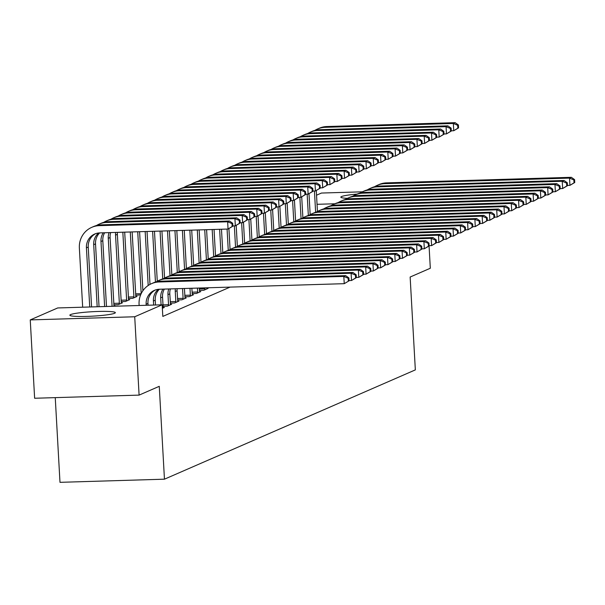 <?xml version="1.0" encoding="UTF-8"?>
<svg xmlns="http://www.w3.org/2000/svg" width="605" height="605" viewBox="0 0 605 605"><rect width="100%" height="100%" fill="white"/><g stroke="black" fill="none" stroke-linecap="round" stroke-linejoin="round"><path stroke-width="0.91" d="M347.399 198.342A22.778 2.223 176.8 0 1 340.834 197.154A22.778 2.223 176.8 0 1 341.56 196.542A22.778 2.223 176.8 0 1 357.101 194.099M114.625 313.261A22.778 2.223 176.8 0 1 89.805 316.294A22.778 2.223 176.8 0 1 69.862 315.197A22.778 2.223 176.8 0 1 70.581 314.585A22.778 2.223 176.8 0 1 95.401 311.56A22.778 2.223 176.8 0 1 115.343 312.656A22.778 2.223 176.8 0 1 114.625 313.261M316.536 195.196L321.467 193.048L362.365 191.815M55.252 397.636L59.986 482.329L164.454 479.183L415.34 369.889L410.145 277.037L430.314 268.249L429.066 246.001M164.454 479.183L159.266 386.323L139.097 395.11L34.629 398.256L30.25 319.909L57.694 307.953L162.163 304.807L134.718 316.763L30.25 319.909M199.438 290.423L203.719 290.294L208.082 288.388L206.827 288.426M128.404 298.462L132.684 298.333L137.055 296.435L135.792 296.473M184.873 296.768L189.153 296.639L193.524 294.733L192.261 294.771M113.846 304.807L118.126 304.678L122.497 302.772L121.234 302.81M170.315 303.105L174.595 302.976L178.967 301.078L177.704 301.116M162.359 308.308L164.401 307.416L163.146 307.461M162.163 304.807L162.813 316.415L230.074 287.11M163.032 306.281L167.313 306.153L171.684 304.247L170.421 304.285M113.952 305.986L115.215 305.948L114.542 306.236M177.598 299.936L181.878 299.808L186.242 297.902L184.986 297.94M121.129 301.638L125.409 301.509L129.772 299.604L128.517 299.641M192.156 293.591L196.436 293.463L200.807 291.565L199.544 291.602M135.686 295.293L140.647 294.869M334.905 203.772L317.043 204.309M139.097 395.11L134.718 316.763M148.059 305.23L147.953 303.377A14.603 14.051 66.5 0 1 155.349 289.999M146.198 305.283L146.138 304.171A14.603 14.051 66.5 0 1 154.419 290.362A14.603 14.051 66.5 0 1 159.44 289.235L344.237 283.677L343.829 276.424L159.039 281.983A21.901 21.077 -113.5 0 0 151.507 283.669A21.901 21.077 -113.5 0 0 139.074 304.383L139.142 305.502M349.055 280.833L344.237 283.677L349.055 280.833L348.896 277.929L348.17 278.247L348.329 281.151M348.17 278.247L343.829 276.424L345.652 275.63L160.854 281.189A21.901 21.077 -113.5 0 0 153.322 282.875L151.507 283.669M345.652 275.63L348.896 277.929M232.872 226.194L232.713 223.298L231.987 223.616L232.146 226.512L232.872 226.194L228.055 229.038L227.646 221.785L99.326 225.65A21.901 21.077 -113.5 0 0 91.794 227.329A21.901 21.077 -113.5 0 0 79.361 248.05L82.673 307.196M89.729 306.985L86.424 247.831A14.603 14.051 66.5 0 1 94.705 234.022A14.603 14.051 66.5 0 1 99.727 232.902L228.055 229.038L232.146 226.512M91.589 306.932L88.239 247.044A14.603 14.051 66.5 0 1 95.635 233.659M231.987 223.616L227.646 221.785L229.469 220.991L101.141 224.856A21.901 21.077 -113.5 0 0 93.616 226.535L91.794 227.329M229.469 220.991L232.713 223.298M155.508 305.003L155.235 300.209A14.603 14.051 66.5 0 1 159.349 289.243M153.64 305.064L153.413 301.003A14.603 14.051 66.5 0 1 158.298 289.319M356.337 277.665L356.179 274.761L355.445 275.078L355.611 277.982L356.337 277.665L351.513 280.508L351.112 273.248L166.314 278.814A21.901 21.077 -113.5 0 0 158.79 280.493A21.901 21.077 -113.5 0 0 156.143 281.885M349.04 280.576L351.513 280.508L355.611 277.982M355.445 275.078L351.112 273.248L352.927 272.454L168.137 278.02A21.901 21.077 -113.5 0 0 160.605 279.699L158.79 280.493M352.927 272.454L356.179 274.761M163.221 307.937L162.518 297.032A14.603 14.051 66.5 0 1 164.341 289.092M161.089 304.837L160.696 297.826A14.603 14.051 66.5 0 1 162.972 289.13M363.62 274.488L363.454 271.592L362.728 271.91L362.887 274.806L363.62 274.488L358.795 277.332L358.387 270.08L173.597 275.638A21.901 21.077 -113.5 0 0 166.065 277.324A21.901 21.077 -113.5 0 0 163.426 278.716M356.322 277.408L358.795 277.332L362.887 274.806M362.728 271.91L358.387 270.08L360.209 269.285L175.42 274.844A21.901 21.077 -113.5 0 0 167.887 276.53L166.065 277.324M360.209 269.285L363.454 271.592M97.178 306.765L93.707 244.662A14.603 14.051 66.5 0 1 98.585 232.985M99.038 306.705L95.522 243.868A14.603 14.051 66.5 0 1 99.636 232.902M240.155 223.026L239.996 220.122L239.262 220.439L239.429 223.343L240.155 223.026L235.33 225.869L234.929 218.617L106.601 222.474A21.901 21.077 -113.5 0 0 99.076 224.16A21.901 21.077 -113.5 0 0 96.429 225.552M232.864 225.945L235.33 225.869L239.429 223.343M239.262 220.439L234.929 218.617L236.752 217.823L108.424 221.68A21.901 21.077 -113.5 0 0 100.891 223.366L99.076 224.16M236.752 217.823L239.996 220.122M104.62 306.538L100.982 241.493A14.603 14.051 66.5 0 1 103.258 232.796M106.48 306.478L102.805 240.699A14.603 14.051 66.5 0 1 104.627 232.751M247.437 219.857L247.271 216.953L246.545 217.271L246.711 220.175L247.437 219.857L242.613 222.693L242.212 215.44L113.884 219.305A21.901 21.077 -113.5 0 0 106.351 220.984A21.901 21.077 -113.5 0 0 103.712 222.375M240.14 222.769L242.613 222.693L246.711 220.175M246.545 217.271L242.212 215.44L244.027 214.646L115.706 218.511A21.901 21.077 -113.5 0 0 108.174 220.197L106.351 220.984M244.027 214.646L247.271 216.953M170.504 304.761L169.801 293.864A14.603 14.051 66.5 0 1 170.36 288.91M162.957 304.852L168.538 304.686L167.978 294.658A14.603 14.051 66.5 0 1 168.78 288.956M168.538 304.686L168.5 305.638M370.895 271.32L370.736 268.416L370.01 268.733L370.169 271.637L370.895 271.32L366.078 274.163L365.67 266.911L180.88 272.469A21.901 21.077 -113.5 0 0 173.348 274.148A21.901 21.077 -113.5 0 0 170.701 275.54M363.605 274.239L366.078 274.163L370.169 271.637M370.01 268.733L365.67 266.911L367.492 266.117L182.695 271.675A21.901 21.077 -113.5 0 0 175.17 273.362L173.348 274.148M367.492 266.117L370.736 268.416M177.779 301.592L177.076 290.695A14.603 14.051 66.5 0 1 177.099 288.706M170.232 301.683L175.821 301.517L175.261 291.481A14.603 14.051 66.5 0 1 175.359 288.759M175.821 301.517L175.775 302.462M378.178 268.151L378.019 265.247L377.286 265.565L377.452 268.469L378.178 268.151L373.353 270.987L372.952 263.735L188.155 269.293A21.901 21.077 -113.5 0 0 180.63 270.979A21.901 21.077 -113.5 0 0 177.983 272.371M370.888 271.063L373.353 270.987L377.452 268.469M377.286 265.565L372.952 263.735L374.767 262.941L189.978 268.507A21.901 21.077 -113.5 0 0 182.445 270.185L180.63 270.979M374.767 262.941L378.019 265.247M112.069 306.312L108.265 238.317A14.603 14.051 66.5 0 1 109.066 232.623M113.997 306.259L110.087 237.531A14.603 14.051 66.5 0 1 110.647 232.57M254.72 216.681L254.554 213.784L253.828 214.102L253.987 216.998L254.72 216.681L249.895 219.524L249.487 212.272L121.166 216.129A21.901 21.077 -113.5 0 0 113.634 217.815A21.901 21.077 -113.5 0 0 110.995 219.207M247.422 219.6L249.895 219.524L253.987 216.998M253.828 214.102L249.487 212.272L251.309 211.478L122.981 215.342A21.901 21.077 -113.5 0 0 115.457 217.021L113.634 217.815M251.309 211.478L254.554 213.784M113.763 303.377L119.351 303.211L115.547 235.148A14.603 14.051 66.5 0 1 115.646 232.418M119.351 303.211L119.306 304.164M121.31 303.286L117.362 234.354A14.603 14.051 66.5 0 1 117.385 232.373M261.995 213.512L261.836 210.608L261.11 210.926L261.269 213.83L261.995 213.512L257.178 216.356L256.77 209.096L128.441 212.96A21.901 21.077 -113.5 0 0 120.917 214.646A21.901 21.077 -113.5 0 0 118.27 216.038M254.705 216.431L257.178 216.356L261.269 213.83M261.11 210.926L256.77 209.096L258.592 208.309L130.264 212.166A21.901 21.077 -113.5 0 0 122.732 213.852L120.917 214.646M258.592 208.309L261.836 210.608M185.062 298.416L184.412 288.487M177.515 298.507L183.096 298.341L182.551 288.54M183.096 298.341L183.058 299.293M385.461 264.975L385.294 262.078L384.568 262.396L384.735 265.293L385.461 264.975L380.636 267.818L380.227 260.566L195.438 266.124A21.901 21.077 -113.5 0 0 187.905 267.811A21.901 21.077 -113.5 0 0 185.266 269.202M378.163 267.894L380.636 267.818L384.735 265.293M384.568 262.396L380.227 260.566L382.05 259.772L197.26 265.33A21.901 21.077 -113.5 0 0 189.728 267.017L187.905 267.811M382.05 259.772L385.294 262.078M121.045 300.209L126.626 300.042L122.838 232.207M126.626 300.042L126.589 300.995M128.593 300.118L124.698 232.146M269.278 210.343L269.119 207.439L268.386 207.757L268.552 210.661L269.278 210.343L264.453 213.179L264.052 205.927L135.724 209.791A21.901 21.077 -113.5 0 0 128.192 211.47A21.901 21.077 -113.5 0 0 125.553 212.862M261.98 213.255L264.453 213.179L268.552 210.661M268.386 207.757L264.052 205.927L265.867 205.133L137.547 208.997A21.901 21.077 -113.5 0 0 130.014 210.676L128.192 211.47M265.867 205.133L269.119 207.439M192.345 295.248L191.861 288.26M184.797 295.338L190.378 295.172L189.993 288.32M190.378 295.172L190.341 296.125M392.743 261.806L392.577 258.902L391.851 259.22L392.01 262.124L392.743 261.806L387.918 264.65L387.51 257.39L202.72 262.956A21.901 21.077 -113.5 0 0 195.188 264.635A21.901 21.077 -113.5 0 0 192.549 266.026M385.445 264.725L387.918 264.65L392.01 262.124M391.851 259.22L387.51 257.39L389.333 256.603L204.535 262.162A21.901 21.077 -113.5 0 0 197.011 263.84L195.188 264.635M389.333 256.603L392.577 258.902M128.328 297.04L133.909 296.866L130.279 231.98M133.909 296.866L133.871 297.819M135.875 296.949L132.147 231.927M276.561 207.167L276.394 204.263L275.668 204.581L275.827 207.485L276.561 207.167L271.736 210.011L271.327 202.758L143.007 206.615A21.901 21.077 -113.5 0 0 135.475 208.302A21.901 21.077 -113.5 0 0 132.835 209.693M269.263 210.086L271.736 210.011L275.827 207.485M275.668 204.581L271.327 202.758L273.15 201.964L144.829 205.821A21.901 21.077 -113.5 0 0 137.297 207.507L135.475 208.302M273.15 201.964L276.394 204.263M199.62 292.079L199.302 288.041M192.072 292.17L197.661 291.996L197.442 288.093M197.661 291.996L197.616 292.949M400.018 258.637L399.86 255.734L399.126 256.051L399.292 258.955L400.018 258.637L395.194 261.473L394.793 254.221L209.995 259.779A21.901 21.077 -113.5 0 0 202.471 261.466A21.901 21.077 -113.5 0 0 199.824 262.857M392.728 261.549L395.194 261.473L399.292 258.955M399.126 256.051L394.793 254.221L396.615 253.427L211.818 258.985A21.901 21.077 -113.5 0 0 204.286 260.672L202.471 261.466M396.615 253.427L399.86 255.734M141.192 293.652L137.728 231.76M142.893 290.74L139.589 231.7M283.836 203.998L283.677 201.094L282.951 201.412L283.11 204.316L283.836 203.998L279.018 206.842L278.61 199.582L150.29 203.446A21.901 21.077 -113.5 0 0 142.757 205.133A21.901 21.077 -113.5 0 0 140.11 206.517M276.546 206.91L279.018 206.842L283.11 204.316M282.951 201.412L278.61 199.582L280.433 198.788L152.105 202.652A21.901 21.077 -113.5 0 0 144.572 204.339L142.757 205.133M135.611 293.864L141.169 293.697M280.433 198.788L283.677 201.094M206.902 288.903L206.751 287.814M199.355 288.993L204.936 288.827L204.883 287.867M204.936 288.827L204.898 289.78M407.301 255.461L407.135 252.557L406.409 252.875L406.575 255.779L407.301 255.461L402.476 258.305L402.075 251.052L217.278 256.611A21.901 21.077 -113.5 0 0 209.746 258.297A21.901 21.077 -113.5 0 0 207.107 259.681M400.003 258.38L402.476 258.305L406.575 255.779M406.409 252.875L402.075 251.052L403.89 250.258L219.101 255.817A21.901 21.077 -113.5 0 0 211.569 257.503L209.746 258.297M403.89 250.258L407.135 252.557M148.187 285.499L145.17 231.534M149.995 284.403L147.038 231.481M291.118 200.822L290.96 197.926L290.226 198.243L290.392 201.14L291.118 200.822L286.294 203.666L285.893 196.413L157.565 200.278A21.901 21.077 -113.5 0 0 150.032 201.957A21.901 21.077 -113.5 0 0 147.393 203.348M283.828 203.741L286.294 203.666L290.392 201.14M290.226 198.243L285.893 196.413L287.708 195.619L159.387 199.484A21.901 21.077 -113.5 0 0 151.855 201.162L150.032 201.957M287.708 195.619L290.96 197.926M414.584 252.293L414.417 249.389L413.691 249.706L413.85 252.61L414.584 252.293L409.759 255.136L409.351 247.876L224.561 253.442A21.901 21.077 -113.5 0 0 217.029 255.121A21.901 21.077 -113.5 0 0 214.389 256.512M407.286 255.204L409.759 255.136L413.85 252.61M413.691 249.706L409.351 247.876L411.173 247.082L226.383 252.648A21.901 21.077 -113.5 0 0 218.851 254.327L217.029 255.121M411.173 247.082L414.417 249.389M155.455 282.081L152.619 231.307M157.277 281.227L154.479 231.254M298.401 197.654L298.235 194.749L297.509 195.067L297.675 197.971L298.401 197.654L293.576 200.497L293.168 193.245L164.847 197.101A21.901 21.077 -113.5 0 0 157.315 198.788A21.901 21.077 -113.5 0 0 154.676 200.179M291.103 200.573L293.576 200.497L297.675 197.971M297.509 195.067L293.168 193.245L294.99 192.45L166.67 196.307A21.901 21.077 -113.5 0 0 159.138 197.994L157.315 198.788M294.99 192.45L298.235 194.749M421.859 249.116L421.7 246.22L420.974 246.537L421.133 249.434L421.859 249.116L417.042 251.96L416.633 244.707L231.844 250.266A21.901 21.077 -113.5 0 0 224.311 251.952A21.901 21.077 -113.5 0 0 221.664 253.344M414.569 252.035L417.042 251.96L421.133 249.434M420.974 246.537L416.633 244.707L418.456 243.913L233.659 249.472A21.901 21.077 -113.5 0 0 226.126 251.158L224.311 251.952M418.456 243.913L421.7 246.22M162.737 278.913L160.06 231.087M164.552 278.058L161.928 231.027M305.676 194.485L305.517 191.581L304.791 191.898L304.95 194.802L305.676 194.485L300.859 197.321L300.451 190.068L172.13 193.933A21.901 21.077 -113.5 0 0 164.598 195.612A21.901 21.077 -113.5 0 0 161.951 197.003M298.386 197.396L300.859 197.321L304.95 194.802M304.791 191.898L300.451 190.068L302.273 189.274L173.945 193.139A21.901 21.077 -113.5 0 0 166.42 194.825L164.598 195.612M302.273 189.274L305.517 191.581M429.142 245.948L428.983 243.044L428.249 243.361L428.416 246.265L429.142 245.948L424.317 248.791L423.916 241.539L239.119 247.097A21.901 21.077 -113.5 0 0 231.594 248.776A21.901 21.077 -113.5 0 0 228.947 250.167M421.844 248.867L424.317 248.791L428.416 246.265M428.249 243.361L423.916 241.539L425.731 240.745L240.941 246.303A21.901 21.077 -113.5 0 0 233.409 247.989L231.594 248.776M425.731 240.745L428.983 243.044M170.02 275.744L167.509 230.86M171.835 274.889L169.37 230.807M312.959 191.309L312.8 188.412L312.067 188.73L312.233 191.626L312.959 191.309L308.134 194.152L307.733 186.9L179.405 190.756A21.901 21.077 -113.5 0 0 171.88 192.443A21.901 21.077 -113.5 0 0 169.234 193.834M305.669 194.228L308.134 194.152L312.233 191.626M312.067 188.73L307.733 186.9L309.556 186.106L181.228 189.97A21.901 21.077 -113.5 0 0 173.696 191.649L171.88 192.443M309.556 186.106L312.8 188.412M436.424 242.779L436.258 239.875L435.532 240.193L435.691 243.097L436.424 242.779L431.599 245.615L431.191 238.362L246.401 243.921A21.901 21.077 -113.5 0 0 238.869 245.607A21.901 21.077 -113.5 0 0 236.23 246.999M429.127 245.69L431.599 245.615L435.691 243.097M435.532 240.193L431.191 238.362L433.014 237.568L248.224 243.134A21.901 21.077 -113.5 0 0 240.692 244.813L238.869 245.607M433.014 237.568L436.258 239.875M177.295 272.568L174.951 230.634M179.118 271.713L176.819 230.581M320.242 188.14L320.075 185.236L319.349 185.554L319.516 188.457L320.242 188.14L315.417 190.983L315.016 183.723L186.688 187.588A21.901 21.077 -113.5 0 0 179.156 189.274A21.901 21.077 -113.5 0 0 176.516 190.666M312.944 191.059L315.417 190.983L319.516 188.457M319.349 185.554L315.016 183.723L316.831 182.937L188.51 186.794A21.901 21.077 -113.5 0 0 180.978 188.48L179.156 189.274M316.831 182.937L320.075 185.236M443.699 239.603L443.541 236.706L442.815 237.024L442.973 239.92L443.699 239.603L438.882 242.446L438.474 235.194L253.684 240.752A21.901 21.077 -113.5 0 0 246.152 242.439A21.901 21.077 -113.5 0 0 243.505 243.83M436.409 242.522L438.882 242.446L442.973 239.92M442.815 237.024L438.474 235.194L440.296 234.4L255.499 239.958A21.901 21.077 -113.5 0 0 247.974 241.645L246.152 242.439M440.296 234.4L443.541 236.706M184.578 269.399L182.4 230.414M186.393 268.544L184.26 230.354M327.524 184.971L327.358 182.067L326.632 182.385L326.791 185.289L327.524 184.971L322.699 187.807L322.291 180.555L193.971 184.419A21.901 21.077 -113.5 0 0 186.438 186.098A21.901 21.077 -113.5 0 0 183.799 187.489M320.226 187.883L322.699 187.807L326.791 185.289M326.632 182.385L322.291 180.555L324.114 179.761L195.786 183.625A21.901 21.077 -113.5 0 0 188.261 185.304L186.438 186.098M324.114 179.761L327.358 182.067M450.982 236.434L450.823 233.53L450.09 233.848L450.256 236.752L450.982 236.434L446.157 239.277L445.756 232.018L260.959 237.584A21.901 21.077 -113.5 0 0 253.434 239.262A21.901 21.077 -113.5 0 0 250.788 240.654M443.692 239.353L446.157 239.277L450.256 236.752M450.09 233.848L445.756 232.018L447.571 231.231L262.782 236.789A21.901 21.077 -113.5 0 0 255.249 238.468L253.434 239.262M447.571 231.231L450.823 233.53M191.861 266.223L189.841 230.187M193.676 265.368L191.709 230.134M334.799 181.795L334.641 178.891L333.915 179.209L334.073 182.113L334.799 181.795L329.982 184.638L329.574 177.386L201.246 181.243A21.901 21.077 -113.5 0 0 193.721 182.929A21.901 21.077 -113.5 0 0 191.074 184.321M327.509 184.714L329.982 184.638L334.073 182.113M333.915 179.209L329.574 177.386L331.396 176.592L203.068 180.449A21.901 21.077 -113.5 0 0 195.536 182.135L193.721 182.929M331.396 176.592L334.641 178.891M458.265 233.265L458.098 230.361L457.372 230.679L457.539 233.575L458.265 233.265L453.44 236.101L453.032 228.849L268.242 234.407A21.901 21.077 -113.5 0 0 260.71 236.094A21.901 21.077 -113.5 0 0 258.07 237.485M450.967 236.177L453.44 236.101L457.539 233.575M457.372 230.679L453.032 228.849L454.854 228.055L270.064 233.613A21.901 21.077 -113.5 0 0 262.532 235.3L260.71 236.094M454.854 228.055L458.098 230.361M199.143 263.054L197.29 229.968M200.958 262.199L199.151 229.908M342.082 178.626L341.923 175.722L341.19 176.04L341.356 178.944L342.082 178.626L337.257 181.47L336.856 174.21L208.528 178.074A21.901 21.077 -113.5 0 0 200.996 179.761A21.901 21.077 -113.5 0 0 198.357 181.145M334.784 181.538L337.257 181.47L341.356 178.944M341.19 176.04L336.856 174.21L338.671 173.416L210.351 177.28A21.901 21.077 -113.5 0 0 202.819 178.967L200.996 179.761M338.671 173.416L341.923 175.722M465.548 230.089L465.381 227.185L464.655 227.503L464.814 230.407L465.548 230.089L460.723 232.933L460.314 225.68L275.525 231.239A21.901 21.077 -113.5 0 0 267.992 232.925A21.901 21.077 -113.5 0 0 265.353 234.309M458.25 233.008L460.723 232.933L464.814 230.407M464.655 227.503L460.314 225.68L462.137 224.886L277.34 230.445A21.901 21.077 -113.5 0 0 269.815 232.131L267.992 232.925M462.137 224.886L465.381 227.185M206.418 259.885L204.732 229.741M208.233 259.031L206.6 229.688M349.365 175.45L349.198 172.554L348.472 172.871L348.631 175.768L349.365 175.45L344.54 178.293L344.132 171.041L215.811 174.905A21.901 21.077 -113.5 0 0 208.279 176.584A21.901 21.077 -113.5 0 0 205.639 177.976M342.067 178.369L344.54 178.293L348.631 175.768M348.472 172.871L344.132 171.041L345.954 170.247L217.634 174.111A21.901 21.077 -113.5 0 0 210.101 175.79L208.279 176.584M345.954 170.247L349.198 172.554M472.823 226.92L472.664 224.016L471.93 224.334L472.097 227.238L472.823 226.92L467.998 229.764L467.597 222.504L282.8 228.07A21.901 21.077 -113.5 0 0 275.275 229.749A21.901 21.077 -113.5 0 0 272.628 231.14M465.532 229.832L467.998 229.764L472.097 227.238M471.93 224.334L467.597 222.504L469.42 221.71L284.622 227.276A21.901 21.077 -113.5 0 0 277.09 228.955L275.275 229.749M469.42 221.71L472.664 224.016M213.701 256.709L212.181 229.514M215.516 255.854L214.041 229.461M356.64 172.281L356.481 169.377L355.755 169.695L355.914 172.599L356.64 172.281L351.823 175.125L351.414 167.872L223.094 171.729A21.901 21.077 -113.5 0 0 215.561 173.416A21.901 21.077 -113.5 0 0 212.915 174.807M349.35 175.2L351.823 175.125L355.914 172.599M355.755 169.695L351.414 167.872L353.237 167.078L224.909 170.935A21.901 21.077 -113.5 0 0 217.376 172.622L215.561 173.416M353.237 167.078L356.481 169.377M480.105 223.744L479.939 220.848L479.213 221.165L479.379 224.062L480.105 223.744L475.28 226.588L474.88 219.335L290.082 224.894A21.901 21.077 -113.5 0 0 282.55 226.58A21.901 21.077 -113.5 0 0 279.911 227.972M472.808 226.663L475.28 226.588L479.379 224.062M479.213 221.165L474.88 219.335L476.695 218.541L291.905 224.1A21.901 21.077 -113.5 0 0 284.373 225.786L282.55 226.58M476.695 218.541L479.939 220.848M220.984 253.54L219.623 229.295M222.799 252.686L221.483 229.234M363.923 169.113L363.764 166.209L363.03 166.526L363.197 169.43L363.923 169.113L359.098 171.949L358.697 164.696L230.369 168.561A21.901 21.077 -113.5 0 0 222.837 170.239A21.901 21.077 -113.5 0 0 220.197 171.631M356.625 172.024L359.098 171.949L363.197 169.43M363.03 166.526L358.697 164.696L360.512 163.902L232.191 167.767A21.901 21.077 -113.5 0 0 224.659 169.453L222.837 170.239M360.512 163.902L363.764 166.209M487.388 220.575L487.222 217.671L486.496 217.989L486.654 220.893L487.388 220.575L482.563 223.419L482.155 216.166L297.365 221.725A21.901 21.077 -113.5 0 0 289.833 223.404A21.901 21.077 -113.5 0 0 287.193 224.795M480.09 223.495L482.563 223.419L486.654 220.893M486.496 217.989L482.155 216.166L483.977 215.372L299.188 220.931A21.901 21.077 -113.5 0 0 291.655 222.617L289.833 223.404M483.977 215.372L487.222 217.671M228.259 250.372L227.072 229.068M230.082 249.517L228.909 228.667M371.205 165.936L371.039 163.04L370.313 163.358L370.479 166.254L371.205 165.936L366.38 168.78L365.972 161.527L237.652 165.384A21.901 21.077 -113.5 0 0 230.119 167.071A21.901 21.077 -113.5 0 0 227.48 168.462M363.907 168.856L366.38 168.78L370.479 166.254M370.313 163.358L365.972 161.527L367.795 160.733L239.474 164.598A21.901 21.077 -113.5 0 0 231.942 166.277L230.119 167.071M367.795 160.733L371.039 163.04M494.663 217.407L494.504 214.503L493.778 214.82L493.937 217.724L494.663 217.407L489.846 220.243L489.437 212.99L304.648 218.549A21.901 21.077 -113.5 0 0 297.115 220.235A21.901 21.077 -113.5 0 0 294.469 221.627M487.373 220.318L489.846 220.243L493.937 217.724M493.778 214.82L489.437 212.99L491.26 212.196L306.463 217.762A21.901 21.077 -113.5 0 0 298.93 219.441L297.115 220.235M491.26 212.196L494.504 214.503M235.542 247.195L234.354 225.899M237.357 246.341L236.192 225.491M378.48 162.768L378.322 159.864L377.596 160.181L377.754 163.085L378.48 162.768L373.663 165.611L373.255 158.351L244.934 162.216A21.901 21.077 -113.5 0 0 237.402 163.902A21.901 21.077 -113.5 0 0 234.755 165.294M371.19 165.687L373.663 165.611L377.754 163.085M377.596 160.181L373.255 158.351L375.077 157.565L246.749 161.422A21.901 21.077 -113.5 0 0 239.225 163.108L237.402 163.902M375.077 157.565L378.322 159.864M501.946 214.23L501.787 211.334L501.053 211.652L501.22 214.548L501.946 214.23L497.121 217.074L496.72 209.822L311.923 215.38A21.901 21.077 -113.5 0 0 304.398 217.066A21.901 21.077 -113.5 0 0 301.751 218.458M494.648 217.15L497.121 217.074L501.22 214.548M501.053 211.652L496.72 209.822L498.535 209.027L313.745 214.586A21.901 21.077 -113.5 0 0 306.213 216.272L304.398 217.066M498.535 209.027L501.787 211.334M242.824 244.027L241.629 222.723M244.639 243.172L243.475 222.322M385.763 159.599L385.604 156.695L384.871 157.013L385.037 159.917L385.763 159.599L380.938 162.435L380.537 155.182L252.209 159.047A21.901 21.077 -113.5 0 0 244.685 160.726A21.901 21.077 -113.5 0 0 242.038 162.117M378.473 162.511L380.938 162.435L385.037 159.917M384.871 157.013L380.537 155.182L382.352 154.388L254.032 158.253A21.901 21.077 -113.5 0 0 246.5 159.932L244.685 160.726M382.352 154.388L385.604 156.695M509.228 211.062L509.062 208.158L508.336 208.475L508.495 211.379L509.228 211.062L504.404 213.905L503.995 206.645L319.206 212.211A21.901 21.077 -113.5 0 0 311.673 213.89A21.901 21.077 -113.5 0 0 309.034 215.282M501.931 213.981L504.404 213.905L508.495 211.379M508.336 208.475L503.995 206.645L505.818 205.859L321.028 211.417A21.901 21.077 -113.5 0 0 313.496 213.096L311.673 213.89M505.818 205.859L509.062 208.158M250.099 240.851L248.912 219.554M251.922 239.996L250.757 219.154M393.046 156.423L392.879 153.519L392.153 153.836L392.32 156.74L393.046 156.423L388.221 159.266L387.82 152.014L259.492 155.871A21.901 21.077 -113.5 0 0 251.96 157.557A21.901 21.077 -113.5 0 0 249.321 158.949M385.748 159.342L388.221 159.266L392.32 156.74M392.153 153.836L387.82 152.014L389.635 151.22L261.315 155.077A21.901 21.077 -113.5 0 0 253.782 156.763L251.96 157.557M389.635 151.22L392.879 153.519M516.504 207.893L516.345 204.989L515.619 205.307L515.778 208.203L516.504 207.893L511.686 210.729L511.278 203.477L326.488 209.035A21.901 21.077 -113.5 0 0 318.956 210.721A21.901 21.077 -113.5 0 0 316.309 212.113M509.213 210.805L511.686 210.729L515.778 208.203M515.619 205.307L511.278 203.477L513.101 202.683L328.303 208.241A21.901 21.077 -113.5 0 0 320.779 209.927L318.956 210.721M513.101 202.683L516.345 204.989M523.786 204.717L523.627 201.813L522.894 202.13L523.06 205.035L523.786 204.717L518.961 207.56L518.561 200.308L333.763 205.866A21.901 21.077 -113.5 0 0 326.239 207.553A21.901 21.077 -113.5 0 0 323.592 208.937M516.496 207.636L518.961 207.56L523.06 205.035M522.894 202.13L518.561 200.308L520.376 199.514L335.586 205.072A21.901 21.077 -113.5 0 0 328.054 206.759L326.239 207.553M520.376 199.514L523.627 201.813M531.069 201.548L530.903 198.644L530.177 198.962L530.343 201.866L531.069 201.548L526.244 204.392L525.836 197.132L341.046 202.698A21.901 21.077 -113.5 0 0 333.514 204.377A21.901 21.077 -113.5 0 0 330.874 205.768M523.771 204.46L526.244 204.392L530.343 201.866M530.177 198.962L525.836 197.132L527.658 196.338L342.869 201.904A21.901 21.077 -113.5 0 0 335.336 203.582L333.514 204.377M527.658 196.338L530.903 198.644M538.352 198.372L538.185 195.476L537.459 195.793L537.618 198.69L538.352 198.372L533.527 201.215L533.118 193.963L348.329 199.521A21.901 21.077 -113.5 0 0 340.796 201.208A21.901 21.077 -113.5 0 0 338.157 202.599M531.054 201.291L533.527 201.215L537.618 198.69M537.459 195.793L533.118 193.963L534.941 193.169L350.144 198.727A21.901 21.077 -113.5 0 0 342.619 200.414L340.796 201.208M534.941 193.169L538.185 195.476M545.627 195.203L545.468 192.299L544.734 192.617L544.901 195.521L545.627 195.203L540.802 198.047L540.401 190.794L355.604 196.353A21.901 21.077 -113.5 0 0 348.079 198.032A21.901 21.077 -113.5 0 0 345.432 199.423M538.337 198.122L540.802 198.047L544.901 195.521M544.734 192.617L540.401 190.794L542.224 190L357.426 195.559A21.901 21.077 -113.5 0 0 349.894 197.245L348.079 198.032M542.224 190L545.468 192.299M552.909 192.035L552.743 189.131L552.017 189.448L552.183 192.352L552.909 192.035L548.085 194.87L547.684 187.618L362.887 193.177A21.901 21.077 -113.5 0 0 355.354 194.863A21.901 21.077 -113.5 0 0 352.715 196.254M545.612 194.946L548.085 194.87L552.183 192.352M552.017 189.448L547.684 187.618L549.499 186.824L364.709 192.39A21.901 21.077 -113.5 0 0 357.177 194.069L355.354 194.863M549.499 186.824L552.743 189.131M560.192 188.858L560.026 185.962L559.3 186.279L559.459 189.176L560.192 188.858L555.367 191.702L554.959 184.449L370.169 190.008A21.901 21.077 -113.5 0 0 362.637 191.694A21.901 21.077 -113.5 0 0 359.998 193.086M552.894 191.777L555.367 191.702L559.459 189.176M559.3 186.279L554.959 184.449L556.781 183.655L371.992 189.214A21.901 21.077 -113.5 0 0 364.46 190.9L362.637 191.694M556.781 183.655L560.026 185.962M257.382 237.682L256.195 216.386M259.197 236.827L258.032 215.977M400.329 153.254L400.162 150.35L399.436 150.668L399.595 153.572L400.329 153.254L395.504 156.098L395.095 148.838L266.775 152.702A21.901 21.077 -113.5 0 0 259.243 154.388A21.901 21.077 -113.5 0 0 256.603 155.772M393.031 156.166L395.504 156.098L399.595 153.572M399.436 150.668L395.095 148.838L396.918 148.043L268.59 151.908A21.901 21.077 -113.5 0 0 261.065 153.594L259.243 154.388M396.918 148.043L400.162 150.35M264.665 234.513L263.47 213.21M266.48 233.659L265.315 212.809M407.604 150.078L407.445 147.181L406.719 147.499L406.878 150.395L407.604 150.078L402.786 152.921L402.378 145.669L274.05 149.533A21.901 21.077 -113.5 0 0 266.525 151.212A21.901 21.077 -113.5 0 0 263.878 152.604M400.313 152.997L402.786 152.921L406.878 150.395M406.719 147.499L402.378 145.669L404.2 144.875L275.872 148.739A21.901 21.077 -113.5 0 0 268.34 150.418L266.525 151.212M404.2 144.875L407.445 147.181M271.947 231.337L270.753 210.041M273.762 230.482L272.598 209.632M414.886 146.909L414.727 144.005L413.994 144.323L414.16 147.227L414.886 146.909L410.061 149.753L409.661 142.5L281.333 146.357A21.901 21.077 -113.5 0 0 273.8 148.043A21.901 21.077 -113.5 0 0 271.161 149.435M407.589 149.828L410.061 149.753L414.16 147.227M413.994 144.323L409.661 142.5L411.476 141.706L283.155 145.563A21.901 21.077 -113.5 0 0 275.623 147.249L273.8 148.043M411.476 141.706L414.727 144.005M279.223 228.168L278.035 206.872M281.038 227.314L279.873 206.464M422.169 143.74L422.003 140.836L421.277 141.154L421.435 144.058L422.169 143.74L417.344 146.576L416.936 139.324L288.615 143.188A21.901 21.077 -113.5 0 0 281.083 144.867A21.901 21.077 -113.5 0 0 278.444 146.259M414.871 146.652L417.344 146.576L421.435 144.058M421.277 141.154L416.936 139.324L418.758 138.53L290.43 142.394A21.901 21.077 -113.5 0 0 282.906 144.081L281.083 144.867M418.758 138.53L422.003 140.836M286.505 224.999L285.31 203.696M288.32 224.145L287.156 203.295M429.444 140.564L429.285 137.668L428.559 137.985L428.718 140.882L429.444 140.564L424.627 143.408L424.218 136.155L295.898 140.012A21.901 21.077 -113.5 0 0 288.366 141.699A21.901 21.077 -113.5 0 0 285.719 143.09M422.154 143.483L424.627 143.408L428.718 140.882M428.559 137.985L424.218 136.155L426.041 135.361L297.713 139.226A21.901 21.077 -113.5 0 0 290.181 140.904L288.366 141.699M426.041 135.361L429.285 137.668M293.788 221.823L292.593 200.527M295.603 220.969L294.438 200.119M436.727 137.395L436.568 134.492L435.834 134.809L436.001 137.713L436.727 137.395L431.902 140.239L431.501 132.979L303.173 136.843A21.901 21.077 -113.5 0 0 295.641 138.53A21.901 21.077 -113.5 0 0 293.001 139.921M429.429 140.315L431.902 140.239L436.001 137.713M435.834 134.809L431.501 132.979L433.316 132.192L304.996 136.049A21.901 21.077 -113.5 0 0 297.463 137.736L295.641 138.53M433.316 132.192L436.568 134.492M301.063 218.655L299.876 197.351M302.886 217.8L301.713 196.95M444.01 134.227L443.843 131.323L443.117 131.64L443.283 134.544L444.01 134.227L439.185 137.063L438.776 129.81L310.456 133.675A21.901 21.077 -113.5 0 0 302.923 135.354A21.901 21.077 -113.5 0 0 300.284 136.745M436.712 137.138L439.185 137.063L443.283 134.544M443.117 131.64L438.776 129.81L440.599 129.016L312.278 132.881A21.901 21.077 -113.5 0 0 304.746 134.56L302.923 135.354M440.599 129.016L443.843 131.323M567.467 185.69L567.308 182.786L566.582 183.103L566.741 186.007L567.467 185.69L562.65 188.533L562.242 181.273L377.452 186.839A21.901 21.077 -113.5 0 0 369.92 188.518A21.901 21.077 -113.5 0 0 367.273 189.91M560.177 188.609L562.65 188.533L566.741 186.007M566.582 183.103L562.242 181.273L564.064 180.487L379.267 186.045A21.901 21.077 -113.5 0 0 371.735 187.724L369.92 188.518M564.064 180.487L567.308 182.786M308.346 215.478L307.159 194.182M310.161 214.624L308.996 193.781M451.285 131.051L451.126 128.147L450.4 128.464L450.559 131.368L451.285 131.051L446.467 133.894L446.059 126.642L317.738 130.499A21.901 21.077 -113.5 0 0 310.206 132.185A21.901 21.077 -113.5 0 0 307.559 133.576M443.994 133.97L446.467 133.894L450.559 131.368M450.4 128.464L446.059 126.642L447.882 125.848L319.553 129.704A21.901 21.077 -113.5 0 0 312.029 131.391L310.206 132.185M447.882 125.848L451.126 128.147M574.75 182.521L574.591 179.617L573.858 179.935L574.024 182.831L574.75 182.521L569.925 185.357L569.524 178.104L384.727 183.663A21.901 21.077 -113.5 0 0 377.195 185.349A21.901 21.077 -113.5 0 0 374.555 186.741M567.452 185.432L569.925 185.357L574.024 182.831M573.858 179.935L569.524 178.104L571.339 177.31L386.55 182.869A21.901 21.077 -113.5 0 0 379.017 184.555L377.195 185.349M571.339 177.31L574.591 179.617M315.628 212.31L314.434 191.014M317.443 211.455L316.279 190.605M458.567 127.882L458.408 124.978L457.675 125.296L457.841 128.2L458.567 127.882L453.742 130.725L453.342 123.465L325.014 127.33A21.901 21.077 -113.5 0 0 317.489 129.016A21.901 21.077 -113.5 0 0 314.842 130.4M451.277 130.793L453.742 130.725L457.841 128.2M457.675 125.296L453.342 123.465L455.157 122.671L326.836 126.536A21.901 21.077 -113.5 0 0 319.304 128.222L317.489 129.016M455.157 122.671L458.408 124.978M146.138 304.171L147.953 303.377M159.039 281.983L160.854 281.189M86.424 247.831L88.239 247.044M99.326 225.65L101.141 224.856M153.413 301.003L155.235 300.209M166.314 278.814L168.137 278.02M160.696 297.826L162.518 297.032M173.597 275.638L175.42 274.844M93.707 244.662L95.522 243.868M106.601 222.474L108.424 221.68M100.982 241.493L102.805 240.699M113.884 219.305L115.706 218.511M167.978 294.658L169.801 293.864M180.88 272.469L182.695 271.675M175.261 291.481L177.076 290.695M188.155 269.293L189.978 268.507M108.265 238.317L110.087 237.531M121.166 216.129L122.981 215.342M115.547 235.148L117.362 234.354M128.441 212.96L130.264 212.166M195.438 266.124L197.26 265.33M135.724 209.791L137.547 208.997M202.72 262.956L204.535 262.162M143.007 206.615L144.829 205.821M209.995 259.779L211.818 258.985M150.29 203.446L152.105 202.652M217.278 256.611L219.101 255.817M157.565 200.278L159.387 199.484M224.561 253.442L226.383 252.648M164.847 197.101L166.67 196.307M231.844 250.266L233.659 249.472M172.13 193.933L173.945 193.139M239.119 247.097L240.941 246.303M179.405 190.756L181.228 189.97M246.401 243.921L248.224 243.134M186.688 187.588L188.51 186.794M253.684 240.752L255.499 239.958M193.971 184.419L195.786 183.625M260.959 237.584L262.782 236.789M201.246 181.243L203.068 180.449M268.242 234.407L270.064 233.613M208.528 178.074L210.351 177.28M275.525 231.239L277.34 230.445M215.811 174.905L217.634 174.111M282.8 228.07L284.622 227.276M223.094 171.729L224.909 170.935M290.082 224.894L291.905 224.1M230.369 168.561L232.191 167.767M297.365 221.725L299.188 220.931M237.652 165.384L239.474 164.598M304.648 218.549L306.463 217.762M244.934 162.216L246.749 161.422M311.923 215.38L313.745 214.586M252.209 159.047L254.032 158.253M319.206 212.211L321.028 211.417M259.492 155.871L261.315 155.077M326.488 209.035L328.303 208.241M333.763 205.866L335.586 205.072M341.046 202.698L342.869 201.904M348.329 199.521L350.144 198.727M355.604 196.353L357.426 195.559M362.887 193.177L364.709 192.39M370.169 190.008L371.992 189.214M266.775 152.702L268.59 151.908M274.05 149.533L275.872 148.739M281.333 146.357L283.155 145.563M288.615 143.188L290.43 142.394M295.898 140.012L297.713 139.226M303.173 136.843L304.996 136.049M310.456 133.675L312.278 132.881M377.452 186.839L379.267 186.045M317.738 130.499L319.553 129.704M384.727 183.663L386.55 182.869M325.014 127.33L326.836 126.536"/></g></svg>
